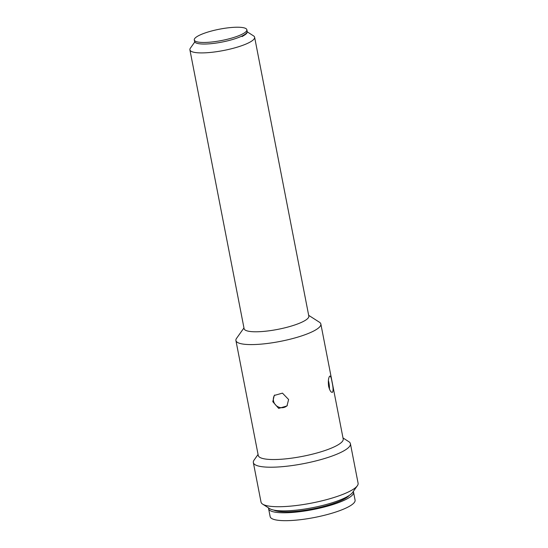 <?xml version="1.0" encoding="UTF-8"?>
<svg xmlns="http://www.w3.org/2000/svg" width="548" height="548" viewBox="0 0 548 548"><rect width="100%" height="100%" fill="white"/><g stroke="black" fill="none" stroke-linecap="round" stroke-linejoin="round"><path stroke-width="0.82" d="M268.609 507.955A43.265 9.302 -11 0 0 268.609 508.729A43.265 9.302 -11 0 0 307.236 510.613A43.265 9.302 -11 0 0 352.535 494.892A43.265 9.302 -11 0 0 353.549 492.22A43.265 9.302 -11 0 0 353.261 491.501M268.609 508.729L270.15 516.627A43.265 9.302 -11 0 0 308.777 518.511A43.265 9.302 -11 0 0 354.07 502.79A43.265 9.302 -11 0 0 355.083 500.119L353.549 492.22M273.747 510.092A39.97 8.597 -11 0 0 312.723 508.907A39.97 8.597 -11 0 0 349.302 495.406M199.075 35.442A26.784 5.761 -11 0 0 194.28 39.956A26.784 5.761 -11 0 0 213.138 41.847A26.784 5.761 -11 0 0 242.072 34.243A26.784 5.761 -11 0 0 246.86 29.736A26.784 5.761 -11 0 0 228.002 27.845A26.784 5.761 -11 0 0 199.075 35.442M247.203 31.825L253.525 35.867A32.962 7.09 169 0 1 254.621 37.243A32.962 7.09 169 0 1 253.847 39.285A32.962 7.09 169 0 1 219.337 51.259A32.962 7.09 169 0 1 189.903 49.827A32.962 7.09 169 0 1 190.403 48.142L194.746 42.018M189.903 49.827L244.113 328.697A32.962 7.09 -11 0 0 273.541 330.136A32.962 7.09 -11 0 0 308.051 318.155A32.962 7.09 -11 0 0 308.825 316.121L254.621 37.243M243.963 327.923L236.572 338.322A43.265 9.302 -11 0 0 235.921 340.534A43.265 9.302 -11 0 0 274.548 342.425A43.265 9.302 -11 0 0 319.84 326.704A43.265 9.302 -11 0 0 320.854 324.026A43.265 9.302 -11 0 0 319.422 322.217L308.675 315.34M288.618 399.519L286.96 405.965L278.679 408.397L272.794 401.677L274.26 395.457L282.46 393.128L288.618 399.519M235.921 340.534L258.266 455.484A43.265 9.302 -11 0 0 296.893 457.368A43.265 9.302 -11 0 0 342.185 441.647A43.265 9.302 -11 0 0 343.199 438.975L320.854 324.026M332.574 392.183C331.17 392.813 329.862 390.882 328.629 386.388C328.053 381.607 328.348 378.278 329.506 376.401C330.423 375.421 331.28 377.367 332.074 382.223C333.205 387.285 333.369 390.601 332.574 392.183L332.191 392.368M258.067 454.463L254.094 460.06A49.443 10.631 -11 0 0 253.347 462.587A49.443 10.631 -11 0 0 297.496 464.738A49.443 10.631 -11 0 0 349.261 446.778A49.443 10.631 -11 0 0 350.419 443.716A49.443 10.631 -11 0 0 348.781 441.654L343 437.955M329.506 376.401L329.965 376.044M329.451 389.21A8.241 2.041 82.2 0 0 328.882 382.662A8.241 2.041 82.2 0 0 328.389 380.545M274.671 395.012A8.241 7.788 -140.4 0 0 273.486 400.841A8.241 7.788 -140.4 0 0 279.213 407.301A8.241 7.788 -140.4 0 0 287.337 405.465M253.347 462.587L261.026 502.084A49.443 10.631 -11 0 0 262.663 504.153A49.443 10.631 -11 0 0 310.558 503.29A49.443 10.631 -11 0 0 356.94 486.275A49.443 10.631 -11 0 0 357.351 485.747A49.443 10.631 -11 0 0 358.097 483.22L350.419 443.716M262.663 504.153L269.678 508.64A43.265 9.302 -11 0 0 311.586 507.88A43.265 9.302 -11 0 0 352.165 492.995A43.265 9.302 -11 0 0 352.528 492.536L357.351 485.747M194.28 39.956L194.588 41.538A26.784 5.761 -11 0 0 213.446 43.422A26.784 5.761 -11 0 0 242.38 35.825A26.784 5.761 -11 0 0 247.169 31.318C246.819 32.832 248.21 33.038 242.086 36.579M247.169 31.318L246.86 29.736"/></g></svg>
